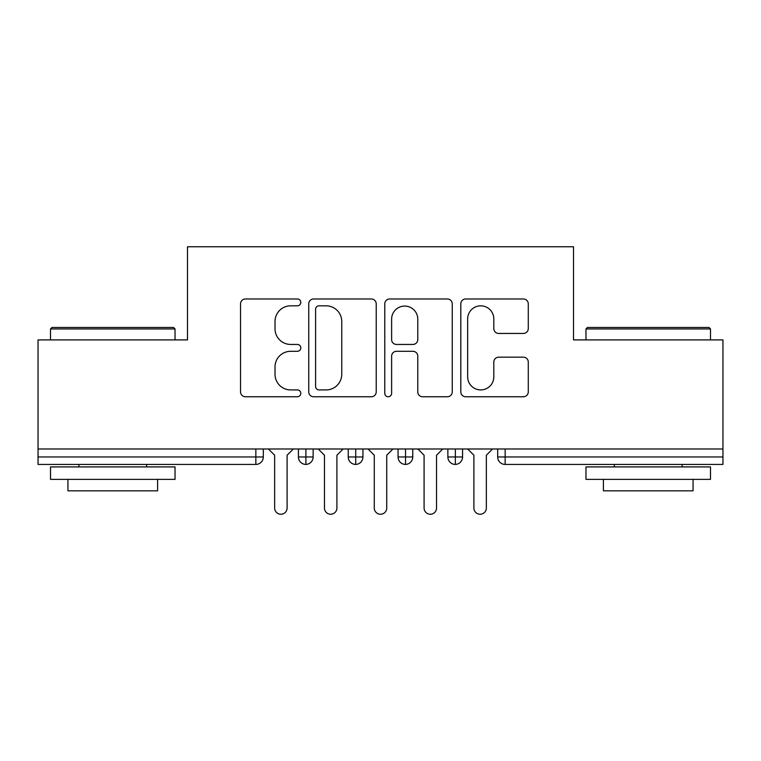 <?xml version="1.0" encoding="UTF-8"?>
<svg xmlns="http://www.w3.org/2000/svg" width="761" height="761" viewBox="0 0 761 761"><rect width="100%" height="100%" fill="white"/><g stroke="black" fill="none" stroke-linecap="round" stroke-linejoin="round"><path stroke-width="1.14" d="M300.804 302.402A3.425 3.425 0 0 0 297.38 298.978L245.432 298.978A4.889 4.889 0 0 0 240.543 303.867L240.543 391.877A4.889 4.889 0 0 0 245.432 396.766L297.38 396.766A3.425 3.425 0 0 0 300.804 393.342A3.425 3.425 0 0 0 297.38 389.917L290.664 389.917A15.648 15.648 0 0 1 275.016 374.279L275.016 366.945A15.648 15.648 0 0 1 290.664 351.297L297.38 351.297A3.425 3.425 0 0 0 300.804 347.872A3.425 3.425 0 0 0 297.38 344.448L290.664 344.448A15.648 15.648 0 0 1 275.016 328.809L275.016 321.475A15.648 15.648 0 0 1 290.664 305.827L297.38 305.827A3.425 3.425 0 0 0 300.804 302.402M523.387 333.451A4.889 4.889 0 0 0 528.277 328.562L528.277 303.867A4.889 4.889 0 0 0 523.387 298.978L465.694 298.978A4.889 4.889 0 0 0 460.805 303.867L460.805 391.877A4.889 4.889 0 0 0 465.694 396.766L523.387 396.766A4.889 4.889 0 0 0 528.277 391.877L528.277 362.055A4.889 4.889 0 0 0 523.387 357.166L498.702 357.166A4.889 4.889 0 0 0 493.813 362.055L493.813 376.847A13.08 13.08 0 0 1 480.733 389.917A13.08 13.08 0 0 1 467.654 376.847L467.654 318.907A13.08 13.08 0 0 1 480.733 305.827A13.08 13.08 0 0 1 493.813 318.907L493.813 328.562A4.889 4.889 0 0 0 498.702 333.451L523.387 333.451M38.05 448.99L722.95 448.99L722.95 339.901L573.518 339.901L573.518 246.754L187.482 246.754L187.482 339.901L38.05 339.901L38.05 456.961L255.848 456.961L255.848 448.99M376.219 303.867A4.889 4.889 0 0 0 371.33 298.978L313.637 298.978A4.889 4.889 0 0 0 308.747 303.867L308.747 391.877A4.889 4.889 0 0 0 313.637 396.766L371.33 396.766A4.889 4.889 0 0 0 376.219 391.877L376.219 303.867M389.67 298.978L447.363 298.978A4.889 4.889 0 0 1 452.253 303.867L452.253 391.877A4.889 4.889 0 0 1 447.363 396.766L422.669 396.766A4.889 4.889 0 0 1 417.779 391.877L417.779 356.186A4.889 4.889 0 0 0 412.89 351.297L396.51 351.297A4.889 4.889 0 0 0 391.62 356.186L391.62 393.342A3.425 3.425 0 0 1 388.205 396.766A3.425 3.425 0 0 1 384.781 393.342L384.781 303.867A4.889 4.889 0 0 1 389.67 298.978M263.316 448.99L263.316 456.961A7.467 7.467 0 0 1 255.848 464.429L38.05 464.429L38.05 456.961M722.95 448.99L722.95 464.429L505.152 464.429A7.467 7.467 0 0 1 497.684 456.961L497.684 448.99M305.912 464.429A7.467 7.467 0 0 1 298.436 456.961L298.436 448.99L298.436 456.961A7.467 7.467 0 0 0 305.912 464.429A7.467 7.467 0 0 0 313.132 456.961L313.132 448.99L313.132 456.961A7.467 7.467 0 0 1 305.912 464.429L305.912 456.961L313.132 456.961M305.912 448.99L305.912 456.961L298.436 456.961M255.848 464.429A7.467 7.467 0 0 0 263.316 456.961A7.467 7.467 0 0 1 255.848 464.429L255.848 456.961L263.316 456.961M355.72 448.99L355.72 456.961L348.243 456.961L348.243 448.99L348.243 456.961A7.467 7.467 0 0 0 355.72 464.429A7.467 7.467 0 0 0 362.94 456.961L362.94 448.99L362.94 456.961A7.467 7.467 0 0 1 355.72 464.429A7.467 7.467 0 0 1 348.243 456.961A7.467 7.467 0 0 0 355.72 464.429L355.72 456.961L362.94 456.961M405.527 448.99L405.527 456.961L398.06 456.961L398.06 448.99L398.06 456.961A7.467 7.467 0 0 0 405.527 464.429A7.467 7.467 0 0 0 412.757 456.961L412.757 448.99L412.757 456.961A7.467 7.467 0 0 1 405.527 464.429A7.467 7.467 0 0 1 398.06 456.961A7.467 7.467 0 0 0 405.527 464.429L405.527 456.961L412.757 456.961M455.344 448.99L455.344 464.429A7.467 7.467 0 0 1 447.868 456.961L447.868 448.99L447.868 456.961A7.467 7.467 0 0 0 455.344 464.429A7.467 7.467 0 0 0 462.564 456.961L462.564 448.99M505.152 464.429A7.467 7.467 0 0 1 497.684 456.961A7.467 7.467 0 0 0 505.152 464.429L505.152 456.961L722.95 456.961M319.021 305.827A3.425 3.425 0 0 0 315.596 309.251L315.596 386.502A3.425 3.425 0 0 0 319.021 389.917L326.108 389.917A15.648 15.648 0 0 0 341.756 374.279L341.756 321.475A15.648 15.648 0 0 0 326.108 305.827L319.021 305.827M417.779 319.154A13.08 13.08 0 0 0 404.7 306.074A13.08 13.08 0 0 0 391.62 319.154L391.62 339.558A4.889 4.889 0 0 0 396.51 344.448L412.89 344.448A4.889 4.889 0 0 0 417.779 339.558L417.779 319.154M274.654 508.015L274.654 455.221L274.654 508.015A6.231 6.231 -145.5 0 0 280.876 514.246A6.231 6.231 -145.5 0 0 287.106 508.015L287.106 455.221L287.106 508.015M293.327 448.99L287.106 455.221M274.654 455.221L268.424 448.99M324.462 508.015L324.462 455.221L324.462 508.015A6.231 6.231 -145.5 0 0 330.693 514.246A6.231 6.231 -145.5 0 0 336.914 508.015L336.914 455.221L336.914 508.015M374.269 508.015L374.269 455.221L374.269 508.015A6.231 6.231 -145.5 0 0 380.5 514.246A6.231 6.231 -145.5 0 0 386.731 508.015L386.731 455.221L386.731 508.015M424.086 508.015L424.086 455.221L424.086 508.015A6.231 6.231 -145.5 0 0 430.307 514.246A6.231 6.231 -145.5 0 0 436.538 508.015L436.538 455.221L436.538 508.015M473.894 508.015L473.894 455.221L473.894 508.015A6.231 6.231 -145.5 0 0 480.124 514.246A6.231 6.231 -145.5 0 0 486.346 508.015L486.346 455.221L486.346 508.015M343.144 448.99L336.914 455.221M324.462 455.221L318.241 448.99M392.952 448.99L386.731 455.221M374.269 455.221L368.048 448.99M442.759 448.99L436.538 455.221M424.086 455.221L417.856 448.99M492.576 448.99L486.346 455.221M473.894 455.221L467.673 448.99M51.995 327.449L173.537 327.449L175.03 328.942L50.502 328.942L51.995 327.449M112.771 479.373L50.502 479.373L50.502 466.921L175.03 466.921L175.03 479.373L112.771 479.373M157.594 479.373L157.594 490.835L67.938 490.835L67.938 479.373M587.463 327.449L709.005 327.449L710.498 328.942L585.97 328.942L587.463 327.449M648.229 479.373L585.97 479.373L585.97 466.921L710.498 466.921L710.498 479.373L648.229 479.373M693.062 479.373L693.062 490.835L603.406 490.835L603.406 479.373M505.152 448.99L505.152 456.961L497.684 456.961M447.868 456.961A7.467 7.467 0 0 0 455.344 464.429A7.467 7.467 0 0 0 462.564 456.961L447.868 456.961M50.502 339.901L50.502 328.942M78.897 466.921L78.897 464.429M146.635 466.921L146.635 464.429M175.03 339.901L175.03 328.942M585.97 339.901L585.97 328.942M614.365 466.921L614.365 464.429M682.103 466.921L682.103 464.429M710.498 339.901L710.498 328.942"/></g></svg>
